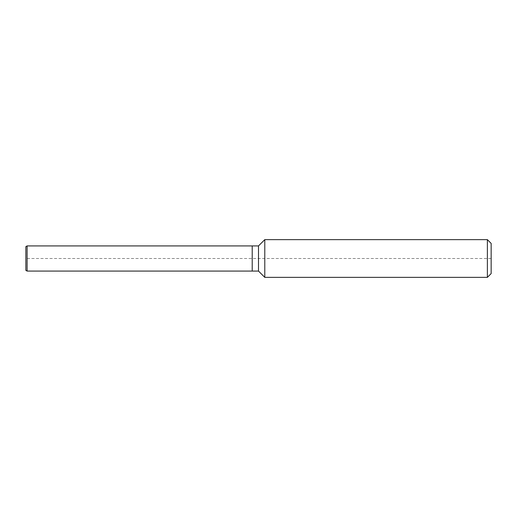 <?xml version="1.0" encoding="UTF-8"?>
<svg xmlns="http://www.w3.org/2000/svg" width="517" height="517" viewBox="0 0 517 517"><rect width="100%" height="100%" fill="white"/><g stroke="black" fill="none" stroke-linecap="round" stroke-linejoin="round"><path stroke-width="0.39" stroke-dasharray="2.58 1.94" d="M252.212 245.924L252.212 271.076L252.212 245.924M491.15 243.41L491.15 273.59L491.15 258.5L25.85 258.5L25.85 270.352L25.85 246.648M487.376 239.636L487.376 277.364M264.788 239.636L264.788 258.5M258.5 245.924L258.5 271.076M27.11 245.924L27.11 271.076"/><path stroke-width="0.78" d="M27.11 271.076L25.85 270.352L27.11 271.076L27.11 245.924L252.212 245.924L252.212 271.076L27.11 271.076L258.5 271.076L252.212 271.076L252.212 245.924L258.5 245.924L264.788 239.636L487.376 239.636L491.15 243.41L491.15 273.59L487.376 277.364L264.788 277.364L258.5 271.076L258.5 245.924M258.5 271.076L264.788 277.364L264.788 239.636M264.788 277.364L487.376 277.364L487.376 239.636M25.85 270.352L25.85 246.648L27.11 245.924M487.376 277.364L491.15 273.59"/></g></svg>
